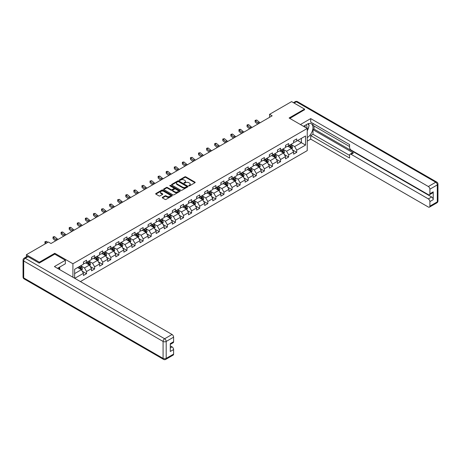 <?xml version="1.0" encoding="UTF-8"?>
<svg xmlns="http://www.w3.org/2000/svg" width="461" height="461" viewBox="0 0 461 461"><rect width="100%" height="100%" fill="white"/><g stroke="black" fill="none" stroke-linecap="round" stroke-linejoin="round"><path stroke-width="0.69" d="M188.854 185.835A0.501 0.288 0 0 0 189.563 185.835L194.968 182.712A0.72 0.415 0 0 0 195.182 182.418A0.72 0.415 0 0 0 194.968 182.124L185.812 176.84A0.72 0.415 0 0 0 184.798 176.84L179.392 179.957A0.501 0.288 0 0 0 180.107 180.372L180.804 179.969A2.299 1.331 0 0 1 184.06 179.969L184.821 180.407A2.299 1.331 0 0 1 185.495 181.346A2.299 1.331 0 0 1 184.821 182.285L184.123 182.689A0.501 0.288 0 0 0 184.832 183.103L185.535 182.7A2.299 1.331 0 0 1 188.791 182.7L189.552 183.138A2.299 1.331 0 0 1 190.226 184.077A2.299 1.331 0 0 1 189.552 185.017L188.854 185.42A0.501 0.288 0 0 0 188.854 185.835L188.854 185.42M162.468 197.337A0.72 0.415 0 0 0 162.255 197.631A0.72 0.415 0 0 0 162.468 197.925L165.038 199.406A0.72 0.415 0 0 0 166.052 199.406L172.057 195.942A0.72 0.415 0 0 0 172.264 195.648A0.72 0.415 0 0 0 172.057 195.355L162.9 190.07A0.72 0.415 0 0 0 161.88 190.07L155.881 193.534A0.72 0.415 0 0 0 155.668 193.827A0.72 0.415 0 0 0 155.881 194.121L158.982 195.913A0.72 0.415 0 0 0 160.002 195.913L162.572 194.433A0.72 0.415 0 0 0 162.779 194.139A0.72 0.415 0 0 0 162.572 193.845L161.033 192.952A1.925 1.112 0 0 1 160.468 192.168A1.925 1.112 0 0 1 161.655 191.142A1.925 1.112 0 0 1 163.753 191.384L169.781 194.865A1.925 1.112 0 0 1 170.345 195.648A1.925 1.112 0 0 1 169.152 196.674A1.925 1.112 0 0 1 167.061 196.432L166.052 195.856A0.72 0.415 0 0 0 165.038 195.856L162.468 197.337L162.468 197.925M54.784 254.155L54.784 253.285L39.341 262.2L26.386 254.726L26.386 256.881M54.784 253.285L72.919 263.755L307.245 128.475L307.245 150.614L80.41 281.573M304.548 109.897L304.548 109.09L289.105 118.004L307.245 128.475M304.548 109.09L291.594 101.61L269.57 114.322L269.57 117.313M26.386 254.726L48.411 242.008L51.004 243.506L272.163 115.82L269.57 114.322M180.856 190.272A0.72 0.415 0 0 0 181.87 190.272L187.875 186.809A0.72 0.415 0 0 0 188.082 186.515A0.72 0.415 0 0 0 187.875 186.221L178.718 180.937A0.72 0.415 0 0 0 177.704 180.937L171.699 184.4A0.72 0.415 0 0 0 171.486 184.694A0.72 0.415 0 0 0 171.699 184.988L180.856 190.272M170.144 185.944A0.501 0.288 0 0 1 170.656 186.014L179.957 191.378L173.964 194.842A0.72 0.415 0 0 1 172.944 194.842L163.788 189.557L166.358 188.082L166.358 187.483L163.788 188.97A0.72 0.415 0 0 0 163.58 189.264A0.72 0.415 0 0 0 163.788 189.557L163.788 188.97M166.358 188.082A0.72 0.415 0 0 1 167.378 188.082L167.378 187.483A0.72 0.415 0 0 0 166.358 187.483M167.378 187.483L171.089 189.627A0.72 0.415 0 0 0 172.109 189.627L173.809 188.647A0.72 0.415 0 0 0 174.022 188.353A0.72 0.415 0 0 0 173.809 188.059L169.942 185.823A0.501 0.288 0 0 1 170.656 185.414L179.963 190.791A0.72 0.415 0 0 1 180.176 191.085A0.72 0.415 0 0 1 179.963 191.378L179.963 190.791M72.919 277.251L72.919 263.755M82.225 271.195L86.547 273.69L86.547 271.506L91.526 268.636L91.526 270.82L94.632 269.022L94.632 266.838L99.605 263.969L99.605 266.153L102.717 264.355L102.717 262.171L107.69 259.301L107.69 261.485L110.801 259.687L110.801 257.503L115.774 254.633L115.774 256.817L118.886 255.025L118.886 252.841L123.859 249.966L123.859 252.15L126.965 250.358L126.965 248.174L131.944 245.298L131.944 247.482L135.05 245.69L135.05 243.506L140.023 240.63L140.023 242.814L143.135 241.022L143.135 238.838L148.108 235.963L148.108 238.147L151.22 236.355L151.22 234.171L156.193 231.301L156.193 233.485L159.304 231.687L159.304 229.503L164.277 226.633L164.277 228.817L167.383 227.019L167.383 224.835L172.362 221.966L172.362 224.15L175.468 222.352L175.468 220.168L180.441 217.298L180.441 219.482L183.553 217.684L183.553 215.5L188.526 212.63L188.526 214.814L191.638 213.017L191.638 210.833L196.611 207.963L196.611 210.147L199.722 208.355L199.722 206.171L204.696 203.295L204.696 205.479L207.802 203.687L207.802 201.503L212.78 198.628L212.78 200.812L215.886 199.019L215.886 196.835L220.859 193.96L220.859 196.144L223.971 194.352L223.971 192.168L228.944 189.292L228.944 191.476L232.056 189.684L232.056 187.5L237.029 184.631L237.029 186.814L240.141 185.017L240.141 182.833L245.114 179.963L245.114 182.147L248.22 180.349L248.22 178.165L253.198 175.295L253.198 177.479L256.304 175.681L256.304 173.497L261.278 170.628L261.278 172.812L264.389 171.014L264.389 168.83L269.362 165.96L269.362 168.144L272.474 166.346L272.474 164.162L277.447 161.292L277.447 163.476L280.559 161.684L280.559 159.5L285.532 156.625L285.532 158.809L288.638 157.017L288.638 154.833L293.617 151.957L293.617 154.141L296.723 152.349L296.723 150.165L305.534 145.077L305.534 135.983L301.385 138.375L301.385 142.685L305.534 145.077M86.547 273.69L83.441 275.488L83.441 273.304L74.763 278.311M74.63 278.237L74.63 269.293L83.441 264.205L83.441 262.021L86.547 260.229L86.547 262.413L91.526 259.537L91.526 257.353L94.632 255.561L94.632 257.745L99.605 254.875L99.605 252.691L102.717 250.893L102.717 253.077L107.69 250.208L107.69 248.024L110.801 246.226L110.801 248.41L115.774 245.54L115.774 243.356L118.886 241.558L118.886 243.742L123.859 240.873L123.859 238.689L126.965 236.891L126.965 239.075L131.944 236.205L131.944 234.021L135.05 232.223L135.05 234.407L140.023 231.537L140.023 229.353L143.135 227.561L143.135 229.745L148.108 226.87L148.108 224.686L151.22 222.894L151.22 225.077L156.193 222.202L156.193 220.018L159.304 218.226L159.304 220.41L164.277 217.534L164.277 215.35L167.383 213.558L167.383 215.742L172.362 212.867L172.362 210.683L175.468 208.891L175.468 211.075L180.441 208.205L180.441 206.021L183.553 204.223L183.553 206.407L188.526 203.537L188.526 201.353L191.638 199.555L191.638 201.739L196.611 198.87L196.611 196.686L199.722 194.888L199.722 197.072L204.696 194.202L204.696 192.018L207.802 190.22L207.802 192.404L212.78 189.534L212.78 187.35L215.886 185.553L215.886 187.736L220.859 184.867L220.859 182.683L223.971 180.891L223.971 183.075L228.944 180.199L228.944 178.015L232.056 176.223L232.056 178.407L237.029 175.532L237.029 173.348L240.141 171.555L240.141 173.739L245.114 170.864L245.114 168.68L248.22 166.888L248.22 169.072L253.198 166.196L253.198 164.012L256.304 162.22L256.304 164.404L261.278 161.534L261.278 159.35L264.389 157.553L264.389 159.737L269.362 156.867L269.362 154.683L272.474 152.885L272.474 155.069L277.447 152.199L277.447 150.015L280.559 148.217L280.559 150.401L285.532 147.532L285.532 145.348L288.638 143.55L288.638 145.734L293.617 142.864L293.617 140.68L296.723 138.882L296.723 141.066L305.534 135.983M85.723 262.891L89.451 265.046L84.478 267.916L80.744 265.761M83.441 263.012L84.478 263.606L86.547 262.413M84.478 267.916L86.547 271.506M89.451 265.046L91.526 268.636M93.802 258.223L97.536 260.379L92.563 263.248L88.829 261.093M91.526 258.344L92.563 258.944L94.632 257.745M92.563 263.248L94.632 266.838M97.536 260.379L99.605 263.969M101.887 253.556L105.621 255.711L100.642 258.581L96.914 256.431M99.605 253.677L100.642 254.276L102.717 253.077M100.642 258.581L102.717 262.171M105.621 255.711L107.69 259.301M109.972 248.888L113.7 251.043L108.727 253.913L104.999 251.764M107.69 249.009L108.727 249.608L110.801 248.41M108.727 253.913L110.801 257.503M113.7 251.043L115.774 254.633M118.056 244.221L121.785 246.376L116.812 249.251L113.078 247.096M115.774 244.342L116.812 244.941L118.886 243.742M116.812 249.251L118.886 252.841M121.785 246.376L123.859 249.966M126.141 239.553L129.869 241.708L124.896 244.584L121.162 242.428M123.859 239.674L124.896 240.273L126.965 239.075M124.896 244.584L126.965 248.174M129.869 241.708L131.944 245.298M134.22 234.891L137.954 237.04L132.975 239.916L129.247 237.761M131.944 235.006L132.975 235.606L135.05 234.407M132.975 239.916L135.05 243.506M137.954 237.04L140.023 240.63M142.305 230.223L146.039 232.373L141.06 235.248L137.332 233.093M140.023 230.339L141.06 230.938L143.135 229.745M141.06 235.248L143.135 238.838M146.039 232.373L148.108 235.963M150.39 225.556L154.118 227.711L149.145 230.581L145.417 228.425M148.108 225.671L149.145 226.27L151.22 225.077M149.145 230.581L151.22 234.171M154.118 227.711L156.193 231.301M158.475 220.888L162.203 223.043L157.23 225.913L153.496 223.758M156.193 221.009L157.23 221.603L159.304 220.41M157.23 225.913L159.304 229.503M162.203 223.043L164.277 226.633M166.554 216.221L170.288 218.376L165.315 221.245L161.581 219.09M164.277 216.342L165.315 216.941L167.383 215.742M165.315 221.245L167.383 224.835M170.288 218.376L172.362 221.966M174.638 211.553L178.372 213.708L173.394 216.578L169.665 214.423M172.362 211.674L173.394 212.273L175.468 211.075M173.394 216.578L175.468 220.168M178.372 213.708L180.441 217.298M182.723 206.885L186.457 209.04L181.478 211.91L177.75 209.761M180.441 207.006L181.478 207.606L183.553 206.407M181.478 211.91L183.553 215.5M186.457 209.04L188.526 212.63M190.808 202.218L194.536 204.373L189.563 207.243L185.835 205.093M188.526 202.339L189.563 202.938L191.638 201.739M189.563 207.243L191.638 210.833M194.536 204.373L196.611 207.963M198.893 197.55L202.621 199.705L197.648 202.581L193.914 200.426M196.611 197.671L197.648 198.27L199.722 197.072M197.648 202.581L199.722 206.171M202.621 199.705L204.696 203.295M206.972 192.882L210.706 195.038L205.733 197.913L201.999 195.758M204.696 193.003L205.733 193.603L207.802 192.404M205.733 197.913L207.802 201.503M210.706 195.038L212.78 198.628M215.056 188.221L218.791 190.37L213.812 193.245L210.083 191.09M212.78 188.336L213.812 188.935L215.886 187.736M213.812 193.245L215.886 196.835M218.791 190.37L220.859 193.96M223.141 183.553L226.875 185.702L221.897 188.578L218.168 186.423M220.859 183.668L221.897 184.267L223.971 183.075M221.897 188.578L223.971 192.168M226.875 185.702L228.944 189.292M231.226 178.885L234.954 181.04L229.981 183.91L226.253 181.755M228.944 179.001L229.981 179.6L232.056 178.407M229.981 183.91L232.056 187.5M234.954 181.04L237.029 184.631M239.311 174.218L243.039 176.373L238.066 179.243L234.332 177.087M237.029 174.339L238.066 174.932L240.141 173.739M238.066 179.243L240.141 182.833M243.039 176.373L245.114 179.963M247.39 169.55L251.124 171.705L246.151 174.575L242.417 172.42M245.114 169.671L246.151 170.27L248.22 169.072M246.151 174.575L248.22 178.165M251.124 171.705L253.198 175.295M255.475 164.882L259.209 167.038L254.23 169.907L250.502 167.752M253.198 165.003L254.23 165.603L256.304 164.404M254.23 169.907L256.304 173.497M259.209 167.038L261.278 170.628M263.559 160.215L267.294 162.37L262.315 165.24L258.586 163.09M261.278 160.336L262.315 160.935L264.389 159.737M262.315 165.24L264.389 168.83M267.294 162.37L269.362 165.96M271.644 155.547L275.373 157.702L270.4 160.572L266.671 158.423M269.362 155.668L270.4 156.267L272.474 155.069M270.4 160.572L272.474 164.162M275.373 157.702L277.447 161.292M279.729 150.88L283.457 153.035L278.484 155.91L274.75 153.755M277.447 151.001L278.484 151.6L280.559 150.401M278.484 155.91L280.559 159.5M283.457 153.035L285.532 156.625M287.808 146.212L291.542 148.367L286.569 151.243L282.835 149.087M285.532 146.333L286.569 146.932L288.638 145.734M286.569 151.243L288.638 154.833M291.542 148.367L293.617 151.957M297.656 140.53L301.385 142.685L294.648 146.575L290.92 144.42M293.617 141.665L294.648 142.265L296.723 141.066M294.648 146.575L296.723 150.165M39.341 262.2L39.341 263.012M74.63 273.604L81.367 269.714L77.638 267.559M81.367 269.714L83.441 273.304M292.395 149.848L296.723 152.349M284.316 154.516L288.638 157.017M276.231 159.183L280.559 161.684M268.146 163.851L272.474 166.346M260.062 168.519L264.389 171.014M251.977 173.186L256.304 175.681M243.898 177.854L248.22 180.349M235.813 182.521L240.141 185.017M227.728 187.183L232.056 189.684M219.643 191.851L223.971 194.352M211.559 196.519L215.886 199.019M203.48 201.186L207.802 203.687M195.395 205.854L199.722 208.355M187.31 210.521L191.638 213.017M179.225 215.189L183.553 217.684M171.14 219.857L175.468 222.352M163.061 224.524L167.383 227.019M154.977 229.192L159.304 231.687M146.892 233.854L151.22 236.355M138.807 238.521L143.135 241.022M130.722 243.189L135.05 245.69M122.643 247.857L126.965 250.358M114.559 252.524L118.886 255.025M106.474 257.192L110.801 259.687M98.389 261.86L102.717 264.355M90.304 266.527L94.632 269.022M189.056 185.904L189.552 185.616A2.299 1.331 0 0 0 190.226 184.677L190.226 184.077M185.495 181.346L185.495 181.945A2.299 1.331 0 0 1 184.821 182.884L184.325 183.173M194.957 182.717L185.812 177.439A0.72 0.415 0 0 0 184.798 177.439L179.594 180.441M187.863 186.814L178.718 181.536A0.72 0.415 0 0 0 177.704 181.536L171.711 184.994M186.601 186.722A0.501 0.288 0 0 0 186.601 186.307L178.568 181.669A0.501 0.288 0 0 0 177.854 181.669L177.116 182.095A2.299 1.331 0 0 0 176.442 183.034A2.299 1.331 0 0 0 177.116 183.974L182.608 187.149A2.299 1.331 0 0 0 185.864 187.149L186.601 186.722L186.601 187.322A0.501 0.288 0 0 0 186.751 187.114L186.751 186.515M176.442 183.034L176.442 183.634A2.299 1.331 0 0 0 177.116 184.573L177.116 183.974M186.601 187.322L185.864 187.748A2.299 1.331 0 0 1 182.608 187.748L177.116 184.573M167.378 188.082L171.089 190.226A0.72 0.415 0 0 0 172.109 190.226L173.809 189.24A0.72 0.415 0 0 0 174.022 188.947L174.022 188.353M174.944 191.851A1.925 1.112 0 0 0 177.041 192.093A1.925 1.112 0 0 0 178.228 191.067A1.925 1.112 0 0 0 177.664 190.284L175.537 189.056A0.72 0.415 0 0 0 174.523 189.056L172.817 190.041A0.72 0.415 0 0 0 172.61 190.335A0.72 0.415 0 0 0 172.817 190.629L174.944 191.851L174.944 192.45A1.925 1.112 0 0 0 177.041 192.692A1.925 1.112 0 0 0 178.228 191.667L178.228 191.067M172.61 190.335L172.61 190.929A0.72 0.415 0 0 0 172.817 191.223L172.817 190.629M174.944 192.45L172.817 191.223M170.345 195.648L170.345 196.248A1.925 1.112 0 0 1 169.152 197.273A1.925 1.112 0 0 1 167.061 197.031L166.052 196.455A0.72 0.415 0 0 0 165.038 196.455L162.479 197.93M160.468 192.168L160.468 192.767A1.925 1.112 0 0 0 161.033 193.551L161.033 192.952M162.572 193.845L162.572 194.433L161.033 193.551M172.045 195.948L162.9 190.67A0.72 0.415 0 0 0 161.88 190.67L155.893 194.127M291.951 149.076L292.568 147.526A1.942 1.124 -120 0 0 291.946 145.872L290.879 144.443M289.012 146.909L288.286 145.941M289.272 145.371L290.344 146.8A1.942 1.124 60 0 1 290.897 147.964L291.519 147.606A1.942 1.124 -120 0 0 290.966 146.442L289.894 145.013M289.41 145.29L290.591 146.875A0.991 0.57 60 0 1 290.776 147.174L291.519 147.606M258.932 123.456A3.665 2.115 60 0 1 257.924 122.839L255.452 120.765L255.164 122.056L257.636 124.13A5.497 3.175 -120 0 0 257.687 124.176M260.229 122.707A3.665 2.115 60 0 1 259.215 122.09L256.748 120.016L255.452 120.765L255.1 120.373L256.748 120.016M255.164 122.056L255.1 120.373M306.772 128.198A4.766 2.749 120 0 0 306.064 124.816M305.251 127.322A3.262 1.884 120 0 0 304.583 125.686A3.262 1.884 120 0 0 304.571 125.68M307.885 123.819L309.158 125.634L307.245 130.567M58.714 267.622L59.913 269.743M303.488 126.302L307.141 124.193A8.246 4.76 120 0 1 311.261 123.79A8.246 4.76 120 0 1 312.546 130.325A8.246 4.76 120 0 1 307.245 137.597M307.245 141.129L310.714 139.124L310.714 135.592L349.576 158.031L349.576 155.219A2.201 1.268 -120 0 1 350.032 154.21A2.201 1.268 -120 0 1 351.132 154.32L428.344 198.898L431.657 196.985A2.201 1.268 60 0 1 433.213 199.676L433.213 191.839A2.201 1.268 60 0 1 432.758 192.842L429.439 194.761A2.201 1.268 -120 0 0 429.894 193.753L429.894 189.206A2.201 1.268 -120 0 0 428.344 186.515L435.749 182.233L296.36 101.76L294.106 103.057M314.033 126.02L314.033 129.074L312.996 129.668L312.996 134.278L310.714 135.592M312.996 123.45L312.996 125.421L349.576 146.546M429.439 194.761A2.201 1.268 -120 0 1 428.344 194.651L351.132 150.073A2.201 1.268 -120 0 1 349.576 147.382L349.576 144.57L310.714 122.13L310.714 118.604L428.344 186.515M300.428 124.539L310.714 118.604M310.714 139.124L428.344 207.035A2.201 1.268 -120 0 0 429.439 207.145A2.201 1.268 -120 0 0 429.894 206.136L429.894 201.59A2.201 1.268 -120 0 0 428.344 198.898M304.548 109.718L289.808 118.408M312.996 129.668L353.414 153.006L351.132 154.32M314.033 129.074L431.657 196.985M312.996 134.278L349.576 155.397M350.032 154.21L352.313 152.896A2.201 1.268 60 0 1 353.414 153.006M307.245 130.815A8.246 4.76 120 0 0 308.743 126.706M308.876 125.231A8.246 4.76 120 0 0 308.668 123.548M28.046 256.668L25.251 258.281A2.201 1.268 -120 0 0 24.151 258.172L26.945 256.558A2.201 1.268 60 0 1 28.046 256.668L39.185 263.098L54.732 254.126L65.358 260.258L65.358 263.79L58 268.037A8.246 4.76 120 0 0 57.498 268.348M65.358 260.258L54.421 266.567L172.051 334.484A2.201 1.268 60 0 1 173.601 337.175L173.601 341.722A2.201 1.268 60 0 1 173.146 342.73L170.288 344.379M59.705 269.034L59.705 267.052M170.288 347.882L172.051 346.868A2.201 1.268 60 0 1 173.601 349.559L173.601 354.106A2.201 1.268 60 0 1 173.146 355.114L165.741 359.39A2.201 1.268 -120 0 0 166.196 358.387L173.601 354.106M173.601 341.722L170.288 343.635L170.288 351.472L173.601 349.559M172.051 346.868L170.288 345.848M283.867 153.744L284.483 152.193A1.942 1.124 -120 0 0 283.867 150.54L282.795 149.11M280.928 151.577L280.202 150.609M281.187 150.038L282.259 151.467A1.942 1.124 60 0 1 282.812 152.631L283.434 152.274A1.942 1.124 -120 0 0 282.881 151.104L281.809 149.681M281.325 149.958L282.512 151.542A0.991 0.57 60 0 1 282.691 151.842L283.434 152.274M275.782 158.411L276.398 156.861A1.942 1.124 -120 0 0 275.782 155.207L274.71 153.778M272.849 156.244L272.123 155.271M273.102 154.706L274.174 156.135A1.942 1.124 60 0 1 274.727 157.299L275.35 156.942A1.942 1.124 -120 0 0 274.796 155.772L273.725 154.349M273.24 154.625L274.428 156.21A0.991 0.57 60 0 1 274.606 156.51L275.35 156.942M250.847 128.123A3.665 2.115 60 0 1 249.839 127.507L247.367 125.432L247.079 126.723L249.551 128.798A5.497 3.175 -120 0 0 249.603 128.844M252.144 127.374A3.665 2.115 60 0 1 251.136 126.758L248.663 124.683L247.367 125.432L247.015 125.04L247.534 124.741L248.663 124.683M247.079 126.723L247.015 125.04M242.768 132.791A3.665 2.115 60 0 1 241.754 132.174L239.282 130.1L239 131.391L241.466 133.465A5.497 3.175 -120 0 0 241.518 133.511M244.059 132.042A3.665 2.115 60 0 1 243.051 131.425L240.579 129.351L239.282 130.1L238.931 129.708L239.449 129.408L240.579 129.351M239 131.391L238.931 129.708M267.703 163.079L268.319 161.529A1.942 1.124 -120 0 0 267.697 159.875L266.625 158.446M264.764 160.912L264.038 159.938M265.023 159.373L266.089 160.803A1.942 1.124 60 0 1 266.648 161.967L267.271 161.609A1.942 1.124 -120 0 0 266.712 160.44L265.645 159.01M265.156 159.293L266.343 160.877A0.991 0.57 60 0 1 266.521 161.177L267.271 161.609M259.618 167.746L260.235 166.19A1.942 1.124 -120 0 0 259.612 164.537L258.546 163.113M256.679 165.58L255.953 164.606M256.938 164.041L258.004 165.464A1.942 1.124 60 0 1 258.563 166.634L259.186 166.277A1.942 1.124 -120 0 0 258.627 165.107L257.561 163.678M257.071 163.96L258.258 165.545A0.991 0.57 60 0 1 258.437 165.845L259.186 166.277M251.533 172.414L252.15 170.858A1.942 1.124 -120 0 0 251.527 169.204L250.461 167.781M248.594 170.242L247.868 169.273M248.854 168.709L249.925 170.132A1.942 1.124 60 0 1 250.479 171.302L251.101 170.945A1.942 1.124 -120 0 0 250.548 169.775L249.476 168.346M248.992 168.628L250.173 170.213A0.991 0.57 60 0 1 250.358 170.512L251.101 170.945M234.684 137.459A3.665 2.115 60 0 1 233.669 136.842L231.203 134.768L230.915 136.058L233.381 138.133A5.497 3.175 -120 0 0 233.433 138.179M235.98 136.71A3.665 2.115 60 0 1 234.966 136.093L232.494 134.018L231.203 134.768L230.846 134.376L232.494 134.018M230.915 136.058L230.846 134.376M226.599 142.126A3.665 2.115 60 0 1 225.585 141.51L223.118 139.435L222.83 140.726L225.296 142.801A5.497 3.175 -120 0 0 225.354 142.847M227.895 141.377A3.665 2.115 60 0 1 226.881 140.761L224.415 138.686L223.118 139.435L222.761 139.043L224.415 138.686M222.83 140.726L222.761 139.043M218.514 146.794A3.665 2.115 60 0 1 217.506 146.177L215.033 144.097L214.745 145.394L217.217 147.468A5.497 3.175 -120 0 0 217.269 147.508M219.811 146.045A3.665 2.115 60 0 1 218.796 145.428L216.33 143.354L215.033 144.097L214.682 143.711L215.195 143.411L216.33 143.354M214.745 145.394L214.682 143.711M243.448 177.082L244.065 175.526A1.942 1.124 -120 0 0 243.448 173.872L242.377 172.443M240.509 174.909L239.783 173.941M240.769 173.371L241.841 174.8A1.942 1.124 60 0 1 242.394 175.969L243.016 175.612A1.942 1.124 -120 0 0 242.463 174.442L241.391 173.013M240.907 173.296L242.094 174.88A0.991 0.57 60 0 1 242.273 175.18L243.016 175.612M210.429 151.456A3.665 2.115 60 0 1 209.421 150.845L206.949 148.765L206.661 150.061L209.133 152.136A5.497 3.175 -120 0 0 209.185 152.176M211.726 150.712A3.665 2.115 60 0 1 210.717 150.096L208.245 148.021L206.949 148.765L206.597 148.379L207.116 148.079L208.245 148.021M206.661 150.061L206.597 148.379M235.364 181.749L235.98 180.193A1.942 1.124 -120 0 0 235.364 178.54L234.292 177.11M232.43 179.577L231.704 178.609M232.684 178.038L233.756 179.467A1.942 1.124 60 0 1 234.315 180.637L234.931 180.274A1.942 1.124 -120 0 0 234.378 179.11L233.306 177.681M232.822 177.963L234.009 179.548A0.991 0.57 60 0 1 234.188 179.848L234.931 180.274M202.35 156.123A3.665 2.115 60 0 1 201.336 155.507L198.864 153.432L198.582 154.723L201.048 156.803A5.497 3.175 -120 0 0 201.1 156.844M203.641 155.38A3.665 2.115 60 0 1 202.633 154.763L200.16 152.683L198.864 153.432L198.512 153.046L200.16 152.683M198.582 154.723L198.512 153.046M227.285 186.411L227.901 184.861A1.942 1.124 -120 0 0 227.279 183.207L226.207 181.778M224.346 184.244L223.62 183.276M224.605 182.706L225.671 184.135A1.942 1.124 60 0 1 226.23 185.305L226.852 184.942A1.942 1.124 -120 0 0 226.293 183.778L225.227 182.349M224.738 182.631L225.925 184.216A0.991 0.57 60 0 1 226.103 184.515L226.852 184.942M194.265 160.791A3.665 2.115 60 0 1 193.251 160.174L190.785 158.1L190.497 159.391L192.963 161.471A5.497 3.175 -120 0 0 193.015 161.511M195.562 160.042A3.665 2.115 60 0 1 194.548 159.431L192.076 157.351L190.785 158.1L190.428 157.714L192.076 157.351M190.497 159.391L190.428 157.714M219.2 191.079L219.816 189.529A1.942 1.124 -120 0 0 219.194 187.875L218.128 186.446M216.261 188.912L215.535 187.944M216.52 187.373L217.586 188.803A1.942 1.124 60 0 1 218.145 189.972L218.768 189.609A1.942 1.124 -120 0 0 218.209 188.445L217.143 187.016M216.653 187.299L217.84 188.877A0.991 0.57 60 0 1 218.018 189.183L218.768 189.609M186.181 165.459A3.665 2.115 60 0 1 185.166 164.842L182.7 162.768L182.412 164.058L184.878 166.133A5.497 3.175 -120 0 0 184.936 166.179M187.477 164.71A3.665 2.115 60 0 1 186.463 164.093L183.997 162.018L182.7 162.768L182.343 162.381L182.861 162.082L183.997 162.018M182.412 164.058L182.343 162.381M211.115 195.746L211.732 194.196A1.942 1.124 -120 0 0 211.109 192.542L210.043 191.113M208.176 193.58L207.45 192.612M208.435 192.041L209.507 193.47A1.942 1.124 60 0 1 210.06 194.634L210.683 194.277A1.942 1.124 -120 0 0 210.13 193.107L209.058 191.684M208.574 191.96L209.755 193.545A0.991 0.57 60 0 1 209.939 193.845L210.683 194.277M178.096 170.126A3.665 2.115 60 0 1 177.087 169.51L174.615 167.435L174.327 168.726L176.799 170.8A5.497 3.175 -120 0 0 176.851 170.847M179.392 169.377A3.665 2.115 60 0 1 178.378 168.761L175.912 166.686L174.615 167.435L174.264 167.043L175.912 166.686M174.327 168.726L174.264 167.043M203.03 200.414L203.647 198.864A1.942 1.124 -120 0 0 203.03 197.21L201.958 195.781M200.091 198.247L199.365 197.279M200.351 196.709L201.422 198.138A1.942 1.124 60 0 1 201.976 199.302L202.598 198.945A1.942 1.124 -120 0 0 202.045 197.775L200.973 196.351M200.489 196.628L201.676 198.213A0.991 0.57 60 0 1 201.855 198.512L202.598 198.945M170.011 174.794A3.665 2.115 60 0 1 169.003 174.177L166.53 172.103L166.242 173.394L168.714 175.468A5.497 3.175 -120 0 0 168.766 175.514M171.308 174.045A3.665 2.115 60 0 1 170.299 173.428L167.827 171.354L166.53 172.103L166.179 171.711L166.698 171.411L167.827 171.354M166.242 173.394L166.179 171.711M194.945 205.082L195.562 203.531A1.942 1.124 -120 0 0 194.945 201.878L193.874 200.449M192.012 202.915L191.286 201.941M192.266 201.376L193.338 202.805A1.942 1.124 60 0 1 193.897 203.969L194.513 203.612A1.942 1.124 -120 0 0 193.96 202.442L192.888 201.019M192.404 201.296L193.591 202.88A0.991 0.57 60 0 1 193.77 203.18L194.513 203.612M161.932 179.462A3.665 2.115 60 0 1 160.918 178.845L158.446 176.77L158.163 178.061L160.63 180.136A5.497 3.175 -120 0 0 160.682 180.182M163.223 178.712A3.665 2.115 60 0 1 162.214 178.096L159.742 176.021L158.446 176.77L158.094 176.379L159.742 176.021M158.163 178.061L158.094 176.379M186.866 209.749L187.483 208.199A1.942 1.124 -120 0 0 186.861 206.545L185.789 205.116M183.927 207.583L183.201 206.609M184.187 206.044L185.253 207.467A1.942 1.124 60 0 1 185.812 208.637L186.434 208.28A1.942 1.124 -120 0 0 185.875 207.11L184.809 205.681M184.319 205.963L185.506 207.548A0.991 0.57 60 0 1 185.685 207.848L186.434 208.28M153.847 184.129A3.665 2.115 60 0 1 152.833 183.513L150.367 181.438L150.079 182.729L152.545 184.803A5.497 3.175 -120 0 0 152.597 184.849M155.144 183.38A3.665 2.115 60 0 1 154.13 182.763L151.657 180.689L150.367 181.438L150.009 181.046L151.657 180.689M150.079 182.729L150.009 181.046M178.782 214.417L179.398 212.861A1.942 1.124 -120 0 0 178.776 211.207L177.71 209.784M175.843 212.25L175.117 211.276M176.102 210.712L177.168 212.135A1.942 1.124 60 0 1 177.727 213.305L178.349 212.947A1.942 1.124 -120 0 0 177.79 211.778L176.724 210.349M176.235 210.631L177.422 212.216A0.991 0.57 60 0 1 177.6 212.515L178.349 212.947M145.762 188.797A3.665 2.115 60 0 1 144.748 188.18L142.282 186.106L141.994 187.397L144.466 189.471A5.497 3.175 -120 0 0 144.518 189.517M147.059 188.048A3.665 2.115 60 0 1 146.045 187.431L143.578 185.357L142.282 186.106L141.925 185.714L143.578 185.357M141.994 187.397L141.925 185.714M170.697 219.084L171.313 217.529A1.942 1.124 -120 0 0 170.691 215.875L169.625 214.451M167.758 216.912L167.032 215.944M168.017 215.379L169.089 216.803A1.942 1.124 60 0 1 169.642 217.972L170.265 217.615A1.942 1.124 -120 0 0 169.711 216.445L168.64 215.016M168.156 215.299L169.337 216.883A0.991 0.57 60 0 1 169.521 217.183L170.265 217.615M137.678 193.464A3.665 2.115 60 0 1 136.669 192.848L134.197 190.768L133.909 192.064L136.381 194.139A5.497 3.175 -120 0 0 136.433 194.179M138.974 192.715A3.665 2.115 60 0 1 137.96 192.099L135.494 190.024L134.197 190.768L133.846 190.381L134.358 190.082L135.494 190.024M133.909 192.064L133.846 190.381M162.612 223.752L163.229 222.196A1.942 1.124 -120 0 0 162.612 220.542L161.54 219.113M159.673 221.58L158.947 220.612M159.932 220.041L161.004 221.47A1.942 1.124 60 0 1 161.557 222.64L162.18 222.283A1.942 1.124 -120 0 0 161.627 221.113L160.555 219.684M160.071 219.966L161.258 221.551A0.991 0.57 60 0 1 161.436 221.85L162.18 222.283M129.593 198.126A3.665 2.115 60 0 1 128.584 197.515L126.112 195.435L125.824 196.732L128.296 198.806A5.497 3.175 -120 0 0 128.348 198.847M130.889 197.383A3.665 2.115 60 0 1 129.881 196.766L127.409 194.692L126.112 195.435L125.761 195.049L126.279 194.749L127.409 194.692M125.824 196.732L125.761 195.049M154.527 228.42L155.144 226.864A1.942 1.124 -120 0 0 154.527 225.21L153.455 223.781M151.594 226.247L150.868 225.279M151.848 224.709L152.919 226.138A1.942 1.124 60 0 1 153.478 227.308L154.095 226.945A1.942 1.124 -120 0 0 153.542 225.781L152.47 224.351M151.986 224.634L153.173 226.218A0.991 0.57 60 0 1 153.352 226.518L154.095 226.945M121.514 202.794A3.665 2.115 60 0 1 120.5 202.177L118.028 200.103L117.745 201.394L120.212 203.474A5.497 3.175 -120 0 0 120.263 203.514M122.805 202.051A3.665 2.115 60 0 1 121.796 201.434L119.324 199.354L118.028 200.103L117.676 199.717L119.324 199.354M117.745 201.394L117.676 199.717M146.448 233.082L147.065 231.531A1.942 1.124 -120 0 0 146.442 229.878L145.371 228.449M143.509 230.915L142.783 229.947M143.769 229.376L144.835 230.805A1.942 1.124 60 0 1 145.394 231.975L146.016 231.612A1.942 1.124 -120 0 0 145.457 230.448L144.391 229.019M143.901 229.301L145.088 230.886A0.991 0.57 60 0 1 145.267 231.186L146.016 231.612M113.429 207.462A3.665 2.115 60 0 1 112.415 206.845L109.949 204.77L109.66 206.061L112.127 208.142A5.497 3.175 -120 0 0 112.179 208.182M114.726 206.712A3.665 2.115 60 0 1 113.711 206.102L111.239 204.021L109.949 204.77L109.591 204.384L111.239 204.021M109.66 206.061L109.591 204.384M138.363 237.749L138.98 236.199A1.942 1.124 -120 0 0 138.358 234.545L137.292 233.116M135.425 235.583L134.698 234.614M135.684 234.044L136.75 235.473A1.942 1.124 60 0 1 137.309 236.643L137.931 236.28A1.942 1.124 -120 0 0 137.372 235.116L136.306 233.687M135.816 233.969L137.003 235.548A0.991 0.57 60 0 1 137.182 235.853L137.931 236.28M105.344 212.129A3.665 2.115 60 0 1 104.33 211.513L101.864 209.438L101.576 210.729L104.048 212.803A5.497 3.175 -120 0 0 104.1 212.849M106.641 211.38A3.665 2.115 60 0 1 105.627 210.763L103.16 208.689L101.864 209.438L101.506 209.052L103.16 208.689M101.576 210.729L101.506 209.052M130.279 242.417L130.895 240.867A1.942 1.124 -120 0 0 130.273 239.213L129.207 237.784M127.34 240.25L126.614 239.282M127.599 238.712L128.671 240.141A1.942 1.124 60 0 1 129.224 241.305L129.846 240.947A1.942 1.124 -120 0 0 129.293 239.778L128.221 238.354M127.737 238.631L128.919 240.216A0.991 0.57 60 0 1 129.103 240.515L129.846 240.947M97.259 216.797A3.665 2.115 60 0 1 96.251 216.18L93.779 214.106L93.491 215.396L95.963 217.471A5.497 3.175 -120 0 0 96.015 217.517M98.556 216.048A3.665 2.115 60 0 1 97.542 215.431L95.075 213.357L93.779 214.106L93.427 213.714L95.075 213.357M93.491 215.396L93.427 213.714M122.194 247.084L122.81 245.534A1.942 1.124 -120 0 0 122.194 243.881L121.122 242.451M119.255 244.918L118.529 243.95M119.514 243.379L120.586 244.808A1.942 1.124 60 0 1 121.139 245.972L121.762 245.615A1.942 1.124 -120 0 0 121.208 244.445L120.137 243.022M119.653 243.299L120.84 244.883A0.991 0.57 60 0 1 121.018 245.183L121.762 245.615M89.175 221.464A3.665 2.115 60 0 1 88.166 220.848L85.694 218.773L85.406 220.064L87.878 222.139A5.497 3.175 -120 0 0 87.93 222.185M90.471 220.715A3.665 2.115 60 0 1 89.463 220.099L86.991 218.024L85.694 218.773L85.343 218.381L85.861 218.082L86.991 218.024M85.406 220.064L85.343 218.381M114.109 251.752L114.726 250.202A1.942 1.124 -120 0 0 114.109 248.548L113.037 247.119M111.176 249.585L110.45 248.612M111.429 248.047L112.501 249.476A1.942 1.124 60 0 1 113.06 250.64L113.677 250.283A1.942 1.124 -120 0 0 113.124 249.113L112.052 247.69M111.568 247.966L112.755 249.551A0.991 0.57 60 0 1 112.933 249.85L113.677 250.283M81.096 226.132A3.665 2.115 60 0 1 80.081 225.515L77.609 223.441L77.327 224.732L79.793 226.806A5.497 3.175 -120 0 0 79.845 226.852M82.386 225.383A3.665 2.115 60 0 1 81.378 224.766L78.906 222.692L77.609 223.441L77.258 223.049L78.906 222.692M77.327 224.732L77.258 223.049M106.03 256.42L106.647 254.864A1.942 1.124 -120 0 0 106.024 253.216L104.952 251.787M103.091 254.253L102.365 253.279M103.35 252.714L104.416 254.138A1.942 1.124 60 0 1 104.975 255.308L105.598 254.95A1.942 1.124 -120 0 0 105.039 253.781L103.973 252.351M103.483 252.634L104.67 254.218A0.991 0.57 60 0 1 104.849 254.518L105.598 254.95M73.011 230.8A3.665 2.115 60 0 1 71.997 230.183L69.53 228.109L69.242 229.399L71.709 231.474A5.497 3.175 -120 0 0 71.76 231.52M74.307 230.051A3.665 2.115 60 0 1 73.293 229.434L70.827 227.359L69.53 228.109L69.173 227.717L69.692 227.417L70.827 227.359M69.242 229.399L69.173 227.717M97.945 261.087L98.562 259.531A1.942 1.124 -120 0 0 97.939 257.878L96.873 256.454M95.006 258.921L94.28 257.947M95.266 257.382L96.332 258.805A1.942 1.124 60 0 1 96.891 259.975L97.513 259.618A1.942 1.124 -120 0 0 96.954 258.448L95.888 257.019M95.398 257.301L96.585 258.886A0.991 0.57 60 0 1 96.764 259.186L97.513 259.618M64.926 235.467A3.665 2.115 60 0 1 63.912 234.851L61.446 232.77L61.157 234.067L63.63 236.141A5.497 3.175 -120 0 0 63.681 236.188M66.223 234.718A3.665 2.115 60 0 1 65.208 234.102L62.742 232.027L61.446 232.77L61.088 232.384L61.607 232.085L62.742 232.027M61.157 234.067L61.088 232.384M89.86 265.755L90.477 264.199A1.942 1.124 -120 0 0 89.855 262.545L88.789 261.122M86.922 263.583L86.195 262.614M87.181 262.05L88.253 263.473A1.942 1.124 60 0 1 88.806 264.643L89.428 264.286A1.942 1.124 -120 0 0 88.875 263.116L87.803 261.687M87.319 261.969L88.5 263.554A0.991 0.57 60 0 1 88.685 263.853L89.428 264.286M56.841 240.135A3.665 2.115 60 0 1 55.833 239.518L53.361 237.438L53.073 238.735L55.545 240.809A5.497 3.175 -120 0 0 55.597 240.849M58.138 239.386A3.665 2.115 60 0 1 57.124 238.769L54.657 236.695L53.361 237.438L53.009 237.052L53.528 236.752L54.657 236.695M53.073 238.735L53.009 237.052M81.776 270.423L82.392 268.867A1.942 1.124 -120 0 0 81.776 267.213L80.704 265.784M78.837 268.25L78.111 267.282M79.096 266.712L80.168 268.141A1.942 1.124 60 0 1 80.721 269.31L81.343 268.953A1.942 1.124 -120 0 0 80.79 267.783L79.718 266.354M79.234 266.637L80.421 268.221A0.991 0.57 60 0 1 80.6 268.521L81.343 268.953M47.777 242.371L46.573 241.357L45.276 242.106L44.988 243.402L45.403 243.748M46.486 243.12L44.924 241.72L46.573 241.357M44.988 243.402L44.924 241.72M189.552 185.616L189.552 185.017M184.123 183.103L184.123 182.689M184.821 182.884L184.821 182.285M179.392 180.372L179.392 179.957M184.798 177.439L184.798 176.84M185.812 177.439L185.812 176.84M194.968 182.712L194.968 182.124M171.699 184.988L171.699 184.4M177.704 181.536L177.704 180.937M178.718 181.536L178.718 180.937M187.875 186.809L187.875 186.221M182.608 187.748L182.608 187.149M185.864 187.748L185.864 187.149M171.089 190.226L171.089 189.627M172.109 190.226L172.109 189.627M173.809 189.24L173.809 188.647M170.656 186.014L170.656 185.414M165.038 196.455L165.038 195.856M166.052 196.455L166.052 195.856M167.061 197.031L167.061 196.432M155.881 194.121L155.881 193.534M161.88 190.67L161.88 190.07M162.9 190.67L162.9 190.07M172.057 195.942L172.057 195.355M291.352 148.258L292.556 147.56M290.966 146.442L291.946 145.872M289.583 147.238L290.344 146.8M257.924 122.839L259.215 122.09M429.894 193.753L433.213 191.839M433.213 199.676L429.894 201.59M429.894 206.136L437.305 201.86L437.305 184.924L429.894 189.206M437.305 201.86A2.201 1.268 60 0 1 436.849 202.869A2.201 2.201 0 0 0 437.95 200.961A2.201 1.268 180 0 1 437.305 201.86M437.305 184.924A2.201 1.268 0 0 0 437.95 184.031A2.201 2.201 0 0 0 436.849 182.124A2.201 1.268 -60 0 0 435.749 182.233A2.201 1.268 60 0 1 437.305 184.924M293.461 102.688L295.259 101.651A2.201 1.268 60 0 1 296.36 101.76A2.201 1.268 -60 0 1 297.46 101.651L436.849 182.124M24.151 258.172A2.201 2.201 0 0 0 23.05 260.079A2.201 1.268 180 0 0 23.695 260.978A2.201 1.268 -60 0 1 25.251 258.281L164.64 338.76A2.201 1.268 -60 0 0 163.085 341.451L23.695 260.978L23.695 277.908L163.085 358.387L163.085 341.451A2.201 1.268 -0 0 0 166.196 341.451L166.196 358.387A2.201 1.268 180 0 1 163.085 358.387A2.201 1.268 -60 0 0 163.54 359.39A2.201 2.201 0 0 0 165.741 359.39M173.601 337.175L166.196 341.451A2.201 1.268 -120 0 0 164.64 338.76L172.051 334.484M24.151 278.917A2.201 1.268 -60 0 1 23.695 277.908A2.201 1.268 -0 0 1 23.05 277.009A2.201 2.201 0 0 0 24.151 278.917L163.54 359.39M283.267 152.925L284.472 152.228M282.881 151.104L283.867 150.54M281.498 151.905L282.259 151.467M275.182 157.593L276.387 156.896M274.796 155.772L275.782 155.207M273.413 156.573L274.174 156.135M249.839 127.507L251.136 126.758M241.754 132.174L243.051 131.425M267.098 162.26L268.302 161.563M266.712 160.44L267.697 159.875M265.329 161.241L266.089 160.803M259.013 166.928L260.223 166.231M258.627 165.107L259.612 164.537M257.25 165.902L258.004 165.464M250.934 171.596L252.138 170.898M250.548 169.775L251.527 169.204M249.165 170.57L249.925 170.132M233.669 136.842L234.966 136.093M225.585 141.51L226.881 140.761M217.506 146.177L218.796 145.428M242.849 176.258L244.053 175.566M242.463 174.442L243.448 173.872M241.08 175.238L241.841 174.8M209.421 150.845L210.717 150.096M234.764 180.925L235.969 180.234M234.378 179.11L235.364 178.54M232.995 179.905L233.756 179.467M201.336 155.507L202.633 154.763M226.679 185.593L227.884 184.901M226.293 183.778L227.279 183.207M224.91 184.573L225.671 184.135M193.251 160.174L194.548 159.431M218.595 190.26L219.805 189.563M218.209 188.445L219.194 187.875M216.831 189.24L217.586 188.803M185.166 164.842L186.463 164.093M210.516 194.928L211.72 194.231M210.13 193.107L211.109 192.542M208.747 193.908L209.507 193.47M177.087 169.51L178.378 168.761M202.431 199.596L203.635 198.898M202.045 197.775L203.03 197.21M200.662 198.576L201.422 198.138M169.003 174.177L170.299 173.428M194.346 204.263L195.55 203.566M193.96 202.442L194.945 201.878M192.577 203.243L193.338 202.805M160.918 178.845L162.214 178.096M186.261 208.931L187.466 208.234M185.875 207.11L186.861 206.545M184.492 207.911L185.253 207.467M152.833 183.513L154.13 182.763M178.177 213.599L179.387 212.901M177.79 211.778L178.776 211.207M176.413 212.573L177.168 212.135M144.748 188.18L146.045 187.431M170.097 218.266L171.302 217.569M169.711 216.445L170.691 215.875M168.328 217.24L169.089 216.803M136.669 192.848L137.96 192.099M162.013 222.928L163.217 222.237M161.627 221.113L162.612 220.542M160.244 221.908L161.004 221.47M128.584 197.515L129.881 196.766M153.928 227.596L155.132 226.904M153.542 225.781L154.527 225.21M152.159 226.576L152.919 226.138M120.5 202.177L121.796 201.434M145.843 232.263L147.047 231.572M145.457 230.448L146.442 229.878M144.074 231.243L144.835 230.805M112.415 206.845L113.711 206.102M137.758 236.931L138.968 236.234M137.372 235.116L138.358 234.545M135.995 235.911L136.75 235.473M104.33 211.513L105.627 210.763M129.679 241.599L130.884 240.901M129.293 239.778L130.273 239.213M127.91 240.579L128.671 240.141M96.251 216.18L97.542 215.431M121.595 246.266L122.799 245.569M121.208 244.445L122.194 243.881M119.825 245.246L120.586 244.808M88.166 220.848L89.463 220.099M113.51 250.934L114.714 250.237M113.124 249.113L114.109 248.548M111.741 249.914L112.501 249.476M80.081 225.515L81.378 224.766M105.425 255.601L106.629 254.904M105.039 253.781L106.024 253.216M103.656 254.581L104.416 254.138M71.997 230.183L73.293 229.434M97.34 260.269L98.55 259.572M96.954 258.448L97.939 257.878M95.577 259.243L96.332 258.805M63.912 234.851L65.208 234.102M89.261 264.937L90.465 264.239M88.875 263.116L89.855 262.545M87.492 263.911L88.253 263.473M55.833 239.518L57.124 238.769M81.176 269.599L82.381 268.907M80.79 267.783L81.776 267.213M79.407 268.579L80.168 268.141M429.439 207.145L436.849 202.869M437.95 200.961L437.95 184.031M297.46 101.651A2.201 2.201 0 0 0 295.259 101.651M23.05 260.079L23.05 277.009"/></g></svg>
